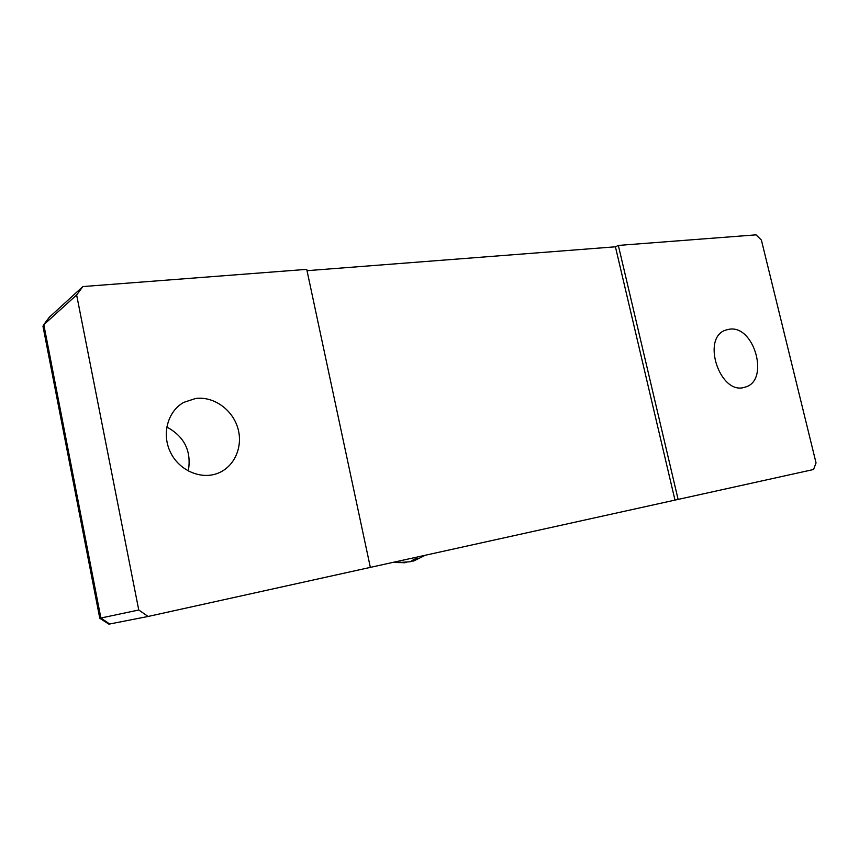 <?xml version="1.0" encoding="UTF-8"?>
<svg xmlns="http://www.w3.org/2000/svg" width="859" height="859" viewBox="0 0 859 859"><rect width="100%" height="100%" fill="white"/><g stroke="black" fill="none" stroke-linecap="round" stroke-linejoin="round"><path stroke-width="1.29" d="M307.017 270.682L615.42 246.801L618.34 245.427L756.038 234.851L761.396 240.101L816.05 462.904L813.537 469.508L148.113 616.461L138.761 610.008L99.773 618.265L108.921 624.149L148.113 616.461M729.141 329.265C754.427 324.552 770.04 381.171 745.011 387.141C720.035 396.203 700.59 337.157 726.145 329.974L729.141 329.265M188.282 471.033C191.707 451.329 184.535 436.651 166.764 426.998M195.616 398.49C213.451 396.117 232.166 409.281 237.696 427.664C243.398 445.993 234.904 466.373 218.336 473.062C201.478 480.117 179.413 470.818 170.512 452.403C161.417 434.074 167.741 411.064 183.88 402.334L195.616 398.49M370.347 567.391L306.738 269.361L82.872 286.562L49.36 317.186M618.34 245.427L678.116 499.412M674.97 500.067L615.42 246.801M43.047 326.592L43.82 324.702L76.634 294.97L138.761 610.008M76.634 294.97L82.872 286.562M425.473 555.172L413.587 561.034L417.785 558.404L414.457 559.145L410.173 561.743L398.243 562.591L406.157 562.548M410.334 561.679L413.49 560.734M400.412 562.194L398.243 562.591M109.673 624.021L100.879 618.029L43.82 324.702L49.736 316.767M413.813 560.938L413.501 559.896M42.95 326.098L99.773 618.265M49.457 317.057L43.38 325.153M393.508 562.226L404.75 562.763M413.566 560.981L413.286 560.057M414.403 559.198L417.657 558.479"/></g></svg>
